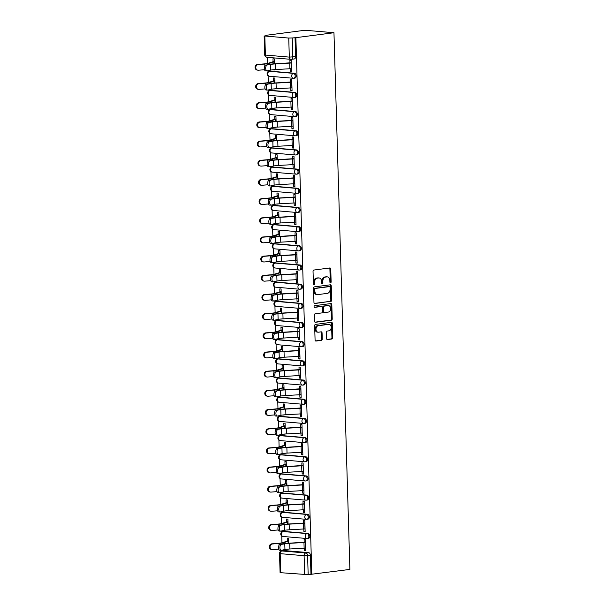 <?xml version="1.0" encoding="UTF-8"?>
<svg xmlns="http://www.w3.org/2000/svg" width="605" height="605" viewBox="0 0 605 605"><rect width="100%" height="100%" fill="white"/><g stroke="black" fill="none" stroke-linecap="round" stroke-linejoin="round"><path stroke-width="0.91" d="M330.542 282.807A0.847 0.62 94.9 0 0 331.132 281.885L330.753 269.059A1.218 0.885 94.9 0 0 329.831 267.97L313.889 270.042A1.218 0.885 94.9 0 0 313.035 271.365L313.42 284.184A0.847 0.62 94.9 0 0 314.66 284.025L314.608 282.361A3.887 2.828 94.9 0 1 317.33 278.134L318.661 277.96A3.887 2.828 94.9 0 1 319.1 277.952A3.887 2.828 94.9 0 1 321.603 281.454L321.656 283.117A0.847 0.62 94.9 0 0 322.896 282.951L322.843 281.295A3.887 2.828 94.9 0 1 325.566 277.067L326.897 276.893A3.887 2.828 94.9 0 1 327.343 276.878A3.887 2.828 94.9 0 1 329.846 280.387L329.891 282.043A0.847 0.62 94.9 0 0 330.542 282.807M330.035 282.543A0.847 0.62 94.9 0 0 330.285 281.809L329.906 268.991A1.218 0.885 94.9 0 0 329.46 268.023M313.564 284.683A0.847 0.62 94.9 0 0 313.813 283.949L313.761 282.293L314.608 282.361M321.799 283.616A0.847 0.62 94.9 0 0 322.049 282.883L322.004 281.219L322.843 281.295M308.21 538.382A2.473 1.679 -97.4 0 0 308.459 538.374A2.473 1.679 -97.4 0 0 309.82 535.886A2.473 1.679 -97.4 0 0 308.066 533.466L284.146 531.424A2.473 1.679 -97.4 0 0 283.896 531.432A2.473 1.679 -97.4 0 0 283.662 531.485M307.642 519.203A2.473 1.679 -97.4 0 0 307.892 519.196A2.473 1.679 -97.4 0 0 309.253 516.708A2.473 1.679 -97.4 0 0 307.499 514.288L283.579 512.246A2.473 1.679 -97.4 0 0 283.329 512.254A2.473 1.679 -97.4 0 0 283.095 512.306M307.075 500.025A2.473 1.679 -97.4 0 0 307.317 500.025A2.473 1.679 -97.4 0 0 308.679 497.529A2.473 1.679 -97.4 0 0 306.924 495.109L283.004 493.067A2.473 1.679 -97.4 0 0 282.762 493.075A2.473 1.679 -97.4 0 0 282.52 493.136M306.508 480.854A2.473 1.679 -97.4 0 0 306.75 480.846A2.473 1.679 -97.4 0 0 308.111 478.358A2.473 1.679 -97.4 0 0 306.357 475.931L282.437 473.897A2.473 1.679 -97.4 0 0 282.195 473.897A2.473 1.679 -97.4 0 0 281.953 473.957M305.933 461.675A2.473 1.679 -97.4 0 0 306.183 461.668A2.473 1.679 -97.4 0 0 307.544 459.18A2.473 1.679 -97.4 0 0 305.79 456.76L281.87 454.718A2.473 1.679 -97.4 0 0 281.62 454.726A2.473 1.679 -97.4 0 0 281.385 454.779M305.366 442.497A2.473 1.679 -97.4 0 0 305.608 442.489A2.473 1.679 -97.4 0 0 306.977 440.001A2.473 1.679 -97.4 0 0 305.223 437.581L281.302 435.539A2.473 1.679 -97.4 0 0 281.053 435.547A2.473 1.679 -97.4 0 0 280.818 435.6M304.799 423.318A2.473 1.679 -97.4 0 0 305.041 423.318A2.473 1.679 -97.4 0 0 306.402 420.823A2.473 1.679 -97.4 0 0 304.648 418.403L280.728 416.361A2.473 1.679 -97.4 0 0 280.486 416.369A2.473 1.679 -97.4 0 0 280.244 416.429M304.224 404.148A2.473 1.679 -97.4 0 0 304.474 404.14A2.473 1.679 -97.4 0 0 305.835 401.652A2.473 1.679 -97.4 0 0 304.081 399.224L280.16 397.19A2.473 1.679 -97.4 0 0 279.918 397.19A2.473 1.679 -97.4 0 0 279.676 397.251M303.657 384.969A2.473 1.679 -97.4 0 0 303.907 384.962A2.473 1.679 -97.4 0 0 305.268 382.473A2.473 1.679 -97.4 0 0 303.513 380.053L279.593 378.012A2.473 1.679 -97.4 0 0 279.344 378.019A2.473 1.679 -97.4 0 0 279.109 378.072M303.09 365.791A2.473 1.679 -97.4 0 0 303.332 365.783A2.473 1.679 -97.4 0 0 304.701 363.295A2.473 1.679 -97.4 0 0 302.946 360.875L279.026 358.833A2.473 1.679 -97.4 0 0 278.776 358.841A2.473 1.679 -97.4 0 0 278.534 358.894M302.523 346.612A2.473 1.679 -97.4 0 0 302.765 346.612A2.473 1.679 -97.4 0 0 304.126 344.124A2.473 1.679 -97.4 0 0 302.371 341.696L278.451 339.655A2.473 1.679 -97.4 0 0 278.209 339.662A2.473 1.679 -97.4 0 0 277.967 339.723M301.948 327.441A2.473 1.679 -97.4 0 0 302.197 327.434A2.473 1.679 -97.4 0 0 303.559 324.945A2.473 1.679 -97.4 0 0 301.804 322.518L277.884 320.484A2.473 1.679 -97.4 0 0 277.642 320.484A2.473 1.679 -97.4 0 0 277.4 320.544M301.381 308.263A2.473 1.679 -97.4 0 0 301.63 308.255A2.473 1.679 -97.4 0 0 302.992 305.767A2.473 1.679 -97.4 0 0 301.237 303.347L277.317 301.305A2.473 1.679 -97.4 0 0 277.067 301.313A2.473 1.679 -97.4 0 0 276.833 301.366M300.814 289.084A2.473 1.679 -97.4 0 0 301.056 289.077A2.473 1.679 -97.4 0 0 302.417 286.588A2.473 1.679 -97.4 0 0 300.67 284.168L276.75 282.127A2.473 1.679 -97.4 0 0 276.5 282.134A2.473 1.679 -97.4 0 0 276.258 282.187M300.246 269.906A2.473 1.679 -97.4 0 0 300.488 269.906A2.473 1.679 -97.4 0 0 301.85 267.418A2.473 1.679 -97.4 0 0 300.095 264.99L276.175 262.948A2.473 1.679 -97.4 0 0 275.933 262.956A2.473 1.679 -97.4 0 0 275.691 263.016M299.672 250.735A2.473 1.679 -97.4 0 0 299.921 250.727A2.473 1.679 -97.4 0 0 301.282 248.239A2.473 1.679 -97.4 0 0 299.528 245.811L275.608 243.777A2.473 1.679 -97.4 0 0 275.366 243.777A2.473 1.679 -97.4 0 0 275.124 243.838M299.104 231.556A2.473 1.679 -97.4 0 0 299.354 231.549A2.473 1.679 -97.4 0 0 300.715 229.061A2.473 1.679 -97.4 0 0 298.961 226.641L275.041 224.599A2.473 1.679 -97.4 0 0 274.791 224.606A2.473 1.679 -97.4 0 0 274.557 224.659M298.537 212.378A2.473 1.679 -97.4 0 0 298.779 212.37A2.473 1.679 -97.4 0 0 300.14 209.882A2.473 1.679 -97.4 0 0 298.394 207.462L274.473 205.42A2.473 1.679 -97.4 0 0 274.224 205.428A2.473 1.679 -97.4 0 0 273.982 205.481M297.97 193.199A2.473 1.679 -97.4 0 0 298.212 193.199A2.473 1.679 -97.4 0 0 299.573 190.711A2.473 1.679 -97.4 0 0 297.819 188.284L273.899 186.242A2.473 1.679 -97.4 0 0 273.657 186.249A2.473 1.679 -97.4 0 0 273.415 186.31M297.395 174.028A2.473 1.679 -97.4 0 0 297.645 174.021A2.473 1.679 -97.4 0 0 299.006 171.533A2.473 1.679 -97.4 0 0 297.252 169.105L273.331 167.071A2.473 1.679 -97.4 0 0 273.082 167.071A2.473 1.679 -97.4 0 0 272.847 167.131M296.828 154.85A2.473 1.679 -97.4 0 0 297.078 154.842A2.473 1.679 -97.4 0 0 298.439 152.354A2.473 1.679 -97.4 0 0 296.684 149.934L272.764 147.892A2.473 1.679 -97.4 0 0 272.515 147.9A2.473 1.679 -97.4 0 0 272.28 147.953M296.261 135.671A2.473 1.679 -97.4 0 0 296.503 135.664A2.473 1.679 -97.4 0 0 297.864 133.176A2.473 1.679 -97.4 0 0 296.117 130.756L272.19 128.714A2.473 1.679 -97.4 0 0 271.947 128.721A2.473 1.679 -97.4 0 0 271.705 128.774M295.694 116.493A2.473 1.679 -97.4 0 0 295.936 116.493A2.473 1.679 -97.4 0 0 297.297 114.005A2.473 1.679 -97.4 0 0 295.543 111.577L271.622 109.535A2.473 1.679 -97.4 0 0 271.38 109.543A2.473 1.679 -97.4 0 0 271.138 109.603M295.119 97.322A2.473 1.679 -97.4 0 0 295.369 97.314A2.473 1.679 -97.4 0 0 296.73 94.826A2.473 1.679 -97.4 0 0 294.975 92.399L271.055 90.364A2.473 1.679 -97.4 0 0 270.806 90.364A2.473 1.679 -97.4 0 0 270.571 90.425M294.552 78.143A2.473 1.679 -97.4 0 0 294.801 78.136A2.473 1.679 -97.4 0 0 296.163 75.648A2.473 1.679 -97.4 0 0 294.408 73.228L270.488 71.186A2.473 1.679 -97.4 0 0 270.238 71.193A2.473 1.679 -97.4 0 0 270.004 71.246M326.541 338.467A1.218 0.885 94.9 0 0 327.464 339.564L331.941 338.981A1.218 0.885 94.9 0 0 332.788 337.658L332.364 323.418A1.218 0.885 94.9 0 0 331.442 322.329L315.5 324.401A1.218 0.885 94.9 0 0 314.653 325.724L315.076 339.957A1.218 0.885 94.9 0 0 315.999 341.054L321.399 340.35A1.218 0.885 94.9 0 0 322.246 339.027L322.064 332.931A1.218 0.885 94.9 0 0 321.149 331.842L318.464 332.19A3.244 2.367 94.9 0 1 318.094 332.198A3.244 2.367 94.9 0 1 315.999 329.014A3.244 2.367 94.9 0 1 318.275 325.732L328.772 324.371A3.244 2.367 94.9 0 1 329.143 324.363A3.244 2.367 94.9 0 1 331.238 327.547A3.244 2.367 94.9 0 1 328.961 330.829L327.214 331.056A1.218 0.885 94.9 0 0 326.36 332.379L326.541 338.467M311.809 574.372L295.883 37.669L333.96 32.723L349.887 569.418L308.164 574.659L280.75 572.708L280.085 572.549L279.518 553.492L280.183 553.658L280.75 572.708M330.822 301.456A1.218 0.885 94.9 0 0 331.676 300.133L331.253 285.893A1.218 0.885 94.9 0 0 330.33 284.804L314.388 286.876A1.218 0.885 94.9 0 0 313.541 288.199L313.957 302.432A1.218 0.885 94.9 0 0 314.88 303.529L329.982 301.381A1.218 0.885 94.9 0 0 330.829 300.057L330.406 285.825A1.218 0.885 94.9 0 0 329.959 284.849M331.812 304.655L332.228 318.895A1.218 0.885 94.9 0 1 331.381 320.219L315.439 322.291A1.218 0.885 94.9 0 1 314.517 321.195L314.335 315.107A1.218 0.885 94.9 0 1 315.19 313.783L321.648 312.944A1.218 0.885 94.9 0 0 322.503 311.62L322.382 307.574A1.218 0.885 94.9 0 0 321.459 306.485L314.729 307.363A0.847 0.62 94.9 0 1 314.676 305.669L330.89 303.566A1.218 0.885 94.9 0 1 331.812 304.655L330.965 304.587L331.389 318.82L332.228 318.895M284.229 550.663A2.473 1.679 82.6 0 1 284.471 550.603A2.473 1.679 82.6 0 1 284.713 550.603L308.633 552.637L305.835 553A2.473 1.679 82.6 0 1 307.605 555.609L308.164 574.659M264.824 36.013L265.391 55.063L289.311 57.104L288.744 38.054L264.824 36.013L266.896 35.377M267.546 57.346L267.728 63.389M267.939 70.717L267.977 71.874M268.091 75.761L268.295 82.567M268.514 89.888L268.544 91.052M268.658 94.94L268.862 101.746M269.081 109.066L269.112 110.231M269.233 114.111L269.429 120.917M269.649 128.245L269.686 129.41M269.8 133.289L270.004 140.095M270.216 147.423L270.253 148.58M270.367 152.468L270.571 159.274M270.79 166.594L270.821 167.759M270.934 171.646L271.138 178.452M271.358 185.773L271.395 186.937M271.509 190.817L271.705 197.623M271.925 204.951L271.963 206.116M272.076 209.995L272.28 216.802M272.492 224.13L272.53 225.287M272.643 229.174L272.847 235.98M273.067 243.301L273.097 244.465M273.218 248.352L273.415 255.159M273.634 262.479L273.672 263.644M273.785 267.523L273.989 274.33M274.201 281.658L274.239 282.822M274.352 286.702L274.557 293.508M274.776 300.829L274.806 301.993M274.92 305.88L275.124 312.687M275.343 320.007L275.373 321.172M275.494 325.051L275.691 331.865M275.91 339.186L275.948 340.35M276.062 344.23L276.266 351.036M276.477 358.364L276.515 359.529M276.629 363.408L276.833 370.215M277.052 377.535L277.082 378.7M277.196 382.587L277.4 389.393M277.619 396.714L277.65 397.878M277.771 401.758L277.967 408.572M278.187 415.892L278.224 417.057M278.338 420.936L278.542 427.743M278.754 435.071L278.792 436.235M278.905 440.115L279.109 446.921M279.329 454.242L279.359 455.406M279.472 459.293L279.676 466.1M279.896 473.42L279.926 474.585M280.047 478.464L280.244 485.278M280.463 492.599L280.501 493.763M280.614 497.643L280.818 504.449M281.03 511.777L281.068 512.942M281.181 516.821L281.385 523.627M281.605 530.948L281.635 532.113M281.748 536L281.953 542.806M282.172 550.127L282.195 550.898M266.888 35.196L304.965 30.25L333.96 32.723M288.744 38.054L292.238 37.964L292.805 57.014A2.473 1.679 82.6 0 1 291.428 59.328A2.473 1.679 82.6 0 1 291.187 59.328A2.473 1.8 94.9 0 1 290.899 59.335A2.473 2.473 0 0 0 291.428 59.328L294.227 58.957A2.473 1.679 82.6 0 0 295.603 56.651L289.311 57.104A2.473 1.8 94.9 0 0 290.899 59.335L266.979 57.294A2.473 1.8 94.9 0 1 265.391 55.063L264.718 54.904A2.473 2.473 0 0 0 266.979 57.294M295.883 37.669L292.238 37.964M273.309 69.832L274.579 69.938L273.309 69.741M290.143 68.781L290.219 71.277L291.474 71.11M290.219 71.277L291.481 71.382L291.156 60.319L289.886 60.213L289.969 62.935M290.71 87.959L290.786 90.447L292.056 90.561L291.723 79.497L290.46 79.391L290.536 82.106M274.965 82.976L274.821 78.053L273.551 77.947L273.634 80.669M273.876 88.92L275.139 88.844M273.884 89.011L275.139 88.814M290.786 90.447L292.049 90.289M291.285 107.13L291.353 109.626L292.623 109.732L292.298 98.675L291.028 98.562L291.111 101.285M275.54 102.147L275.388 97.231L274.125 97.125L274.201 99.848M274.451 108.091L275.714 108.023M274.451 108.189L275.706 107.985M291.353 109.626L292.616 109.467M291.852 126.309L291.928 128.804L293.191 128.91L292.865 117.846L291.595 117.741L291.678 120.463M276.107 121.325L275.956 116.41L274.693 116.296L274.768 119.019M275.018 127.269L276.281 127.201M275.018 127.36L276.281 127.163M291.928 128.804L293.183 128.638M292.419 145.487L292.495 147.983L293.765 148.089L293.433 137.025L292.162 136.919L292.245 139.642M276.674 140.504L276.53 135.581L275.26 135.475L275.343 138.197M275.585 146.448L276.848 146.372M275.585 146.539L276.848 146.342M292.495 147.983L293.75 147.817M292.986 164.666L293.062 167.154L294.332 167.267L294 156.203L292.737 156.09L292.812 158.812M277.241 159.682L277.098 154.759L275.827 154.653L275.91 157.376M276.152 165.626L277.415 165.551M276.16 165.717L277.415 165.52M293.062 167.154L294.325 166.995M293.561 183.837L293.629 186.332L294.9 186.438L294.575 175.382L293.304 175.268L293.387 177.991M277.816 178.853L277.665 173.938L276.402 173.832L276.477 176.554M276.727 184.797L277.99 184.729M276.727 184.896L277.982 184.691M293.629 186.332L294.892 186.174M294.128 203.015L294.204 205.511L295.467 205.617L295.142 194.553L293.871 194.447L293.954 197.17M278.383 198.032L278.232 193.116L276.969 193.003L277.052 195.725M277.294 203.976L278.557 203.908M277.294 204.066L278.557 203.87M294.204 205.511L295.459 205.345M294.695 222.194L294.771 224.689L296.042 224.795L295.709 213.731L294.438 213.626L294.522 216.348M278.95 217.21L278.807 212.287L277.536 212.181L277.619 214.904M277.861 223.154L279.124 223.079M277.869 223.245L279.124 223.048M294.771 224.689L296.026 224.523M295.263 241.372L295.338 243.86L296.609 243.974L296.276 232.91L295.013 232.796L295.089 235.519M279.518 236.389L279.374 231.465L278.103 231.36L278.187 234.082M278.429 242.333L279.691 242.257M278.436 242.423L279.691 242.227M295.338 243.86L296.601 243.702M295.837 260.543L295.905 263.039L297.176 263.145L296.851 252.088L295.58 251.975L295.663 254.697M280.092 255.56L279.941 250.644L278.678 250.538L278.754 253.261M279.003 261.504L280.266 261.436M279.003 261.594L280.259 261.398M295.905 263.039L297.168 262.88M296.405 279.722L296.48 282.217L297.743 282.323L297.418 271.259L296.148 271.153L296.231 273.876M280.659 274.738L280.516 269.822L279.245 269.709L279.329 272.431M279.57 280.682L280.833 280.614M279.57 280.773L280.833 280.576M296.48 282.217L297.736 282.051M296.972 298.9L297.047 301.396L298.318 301.502L297.985 290.438L296.722 290.332L296.798 293.054M281.227 293.917L281.083 288.993L279.812 288.887L279.896 291.61M280.138 299.861L281.401 299.785M280.145 299.951L281.401 299.755M297.047 301.396L298.31 301.229M297.539 318.071L297.615 320.567L298.885 320.68L298.552 309.616L297.289 309.503L297.365 312.225M281.794 313.095L281.65 308.172L280.38 308.066L280.463 310.788M280.712 319.13L281.968 318.964L280.705 319.039M297.615 320.567L298.878 320.408M298.114 337.25L298.182 339.745L299.452 339.851L299.127 328.795L297.857 328.681L297.94 331.404M282.369 332.266L282.217 327.35L280.954 327.245L281.03 329.967M281.28 338.21L282.543 338.142M281.28 338.301L282.543 338.104M298.182 339.745L299.445 339.579M298.681 356.428L298.757 358.924L300.019 359.03L299.694 347.966L298.424 347.86L298.507 350.582M282.936 351.445L282.792 346.529L281.522 346.415L281.605 349.138M281.847 357.389L283.11 357.321M281.847 357.479L283.11 357.283M298.757 358.924L300.012 358.757M299.248 375.607L299.324 378.102L300.594 378.208L300.262 367.144L298.999 367.038L299.074 369.761M283.503 370.623L283.359 365.7L282.089 365.594L282.172 368.316M282.414 376.567L283.677 376.491M282.422 376.658L283.677 376.461M299.324 378.102L300.587 377.936M299.815 394.778L299.891 397.273L301.161 397.387L300.829 386.323L299.566 386.209L299.641 388.932M284.07 389.802L283.926 384.878L282.656 384.772L282.739 387.495M282.981 395.738L284.244 395.67M282.989 395.836L284.244 395.64M299.891 397.273L301.154 397.114M300.39 413.956L300.458 416.452L301.729 416.558L301.403 405.494L300.133 405.388L300.216 408.11M284.645 408.972L284.494 404.057L283.231 403.951L283.306 406.673M283.556 414.917L284.819 414.848M283.556 415.007L284.819 414.811M300.458 416.452L301.721 416.285M300.957 433.135L301.033 435.63L302.296 435.736L301.971 424.672L300.7 424.566L300.783 427.289M285.212 428.151L285.068 423.235L283.798 423.122L283.881 425.844M284.123 434.095L285.386 434.027M284.123 434.186L285.386 433.989M301.033 435.63L302.288 435.464M301.524 452.313L301.6 454.809L302.871 454.915L302.538 443.851L301.275 443.745L301.351 446.467M285.779 447.329L285.636 442.406L284.365 442.3L284.448 445.023M284.698 453.364L285.953 453.198L284.69 453.274M301.6 454.809L302.863 454.642M302.092 471.484L302.167 473.98L303.438 474.093L303.105 463.029L301.842 462.916L301.925 465.638M286.346 466.508L286.203 461.585L284.932 461.479L285.015 464.201M285.265 472.445L286.52 472.376M285.265 472.543L286.52 472.346M302.167 473.98L303.43 473.821M302.666 490.663L302.742 493.158L304.005 493.264L303.68 482.2L302.409 482.094L302.492 484.817M286.921 485.679L286.77 480.763L285.507 480.65L285.583 483.38M285.832 491.623L287.095 491.555M285.832 491.714L287.095 491.517M302.742 493.158L303.997 492.992M303.234 509.841L303.309 512.337L304.572 512.443L304.247 501.379L302.976 501.273L303.06 503.995M287.488 504.857L287.345 499.942L286.074 499.828L286.157 502.551M286.399 510.802L287.662 510.733M286.399 510.892L287.662 510.696M303.309 512.337L304.565 512.17M303.801 529.02L303.876 531.515L305.147 531.621L304.814 520.557L303.551 520.451L303.627 523.174M288.056 524.036L287.912 519.113L286.641 519.007L286.725 521.729M286.967 529.98L288.23 529.904M286.974 530.071L288.23 529.874M303.876 531.515L305.139 531.349M304.375 548.19L304.444 550.686L305.714 550.8L305.389 539.736L304.118 539.622L304.202 542.345M288.623 543.214L288.479 538.291L287.216 538.185L287.292 540.908M274.398 63.797L274.254 58.874L272.984 58.768L273.067 61.491M287.541 549.151L288.804 549.083M287.541 549.249L288.797 549.045M304.444 550.686L305.707 550.527M310.962 574.296L310.395 555.246A2.473 1.679 -97.4 0 0 308.633 552.637M295.036 37.601L295.603 56.651M327.343 276.878L326.496 276.81A3.887 2.828 94.9 0 0 326.05 276.818L326.897 276.893M322.004 281.219A3.887 2.828 94.9 0 1 324.719 276.992L326.05 276.818M319.1 277.952L318.26 277.876A3.887 2.828 94.9 0 0 317.814 277.892L318.661 277.96M313.761 282.293A3.887 2.828 94.9 0 1 316.483 278.066L317.814 277.892M314.411 303.407L329.982 301.381M330.05 287.383A0.847 0.62 94.9 0 0 329.407 286.619L315.409 288.434A0.847 0.62 94.9 0 0 314.819 289.364L314.872 291.111A3.887 2.828 94.9 0 0 317.375 294.612A3.887 2.828 94.9 0 0 317.822 294.605L327.381 293.365A3.887 2.828 94.9 0 0 330.103 289.13L330.05 287.383M328.757 286.566A0.847 0.62 94.9 0 0 328.56 286.543L329.407 286.619M317.375 294.612L316.528 294.544A3.887 2.828 94.9 0 1 314.025 291.043L313.972 289.288A0.847 0.62 94.9 0 1 314.57 288.366L328.56 286.543M314.963 322.17L330.534 320.143A1.218 0.885 94.9 0 0 331.389 318.82M320.892 306.44A1.218 0.885 94.9 0 0 320.612 306.417L314.343 307.227M328.364 312.067A3.244 2.367 94.9 0 0 330.632 308.792A3.244 2.367 94.9 0 0 328.545 305.608A3.244 2.367 94.9 0 0 328.167 305.616L324.469 306.092A1.218 0.885 94.9 0 0 323.622 307.416L323.743 311.462A1.218 0.885 94.9 0 0 324.666 312.551L328.364 312.067M328.545 305.608L327.698 305.533A3.244 2.367 94.9 0 0 327.328 305.54L328.167 305.616M323.819 312.475A1.218 0.885 94.9 0 1 322.896 311.386L322.775 307.348A1.218 0.885 94.9 0 1 323.63 306.024L327.328 305.54M330.965 304.587A1.218 0.885 94.9 0 0 330.512 303.612M329.143 324.363L328.296 324.288A3.244 2.367 94.9 0 0 327.925 324.303L328.772 324.371M318.094 332.198L317.247 332.13A3.244 2.367 94.9 0 1 315.16 328.946A3.244 2.367 94.9 0 1 317.428 325.664L327.925 324.303M315.523 340.933L320.552 340.275A1.218 0.885 94.9 0 0 321.406 338.959L321.225 332.863A1.218 0.885 94.9 0 0 320.771 331.888M326.995 339.443L331.094 338.906A1.218 0.885 94.9 0 0 331.941 337.582L331.517 323.35A1.218 0.885 94.9 0 0 331.071 322.374M257.821 70.188L257.125 70.051A2.843 2.549 -79.1 0 1 257.579 64.425L258.274 64.561A2.843 2.549 100.9 0 0 257.821 70.188A2.843 2.549 100.9 0 0 258.448 70.218L264.514 69.726M258.274 64.561L264.778 64.032A9.279 0.998 -1.7 0 0 269.611 63.283L274.33 61.566M274.322 61.324L268.076 63.283A7.668 0.824 178.3 0 1 264.075 63.903L257.579 64.425M266.987 65.234A2.843 1.407 91.8 0 0 265.663 68.191A2.843 1.407 91.8 0 0 266.979 70.898A2.843 1.407 91.8 0 0 267.153 70.883L270.715 70.104L270.548 64.455L265.587 65.189L269.149 64.41A9.279 0.998 178.3 0 1 275.124 63.752L291.232 62.769M265.754 70.838A2.843 1.407 -88.2 0 1 265.587 70.861A2.843 1.407 -88.2 0 1 264.264 68.146A2.843 1.407 -88.2 0 1 265.587 65.189M291.239 63.003L275.487 63.911A7.668 0.824 -1.7 0 0 270.548 64.455M291.406 68.66L275.653 69.567A7.668 0.824 -1.7 0 0 270.715 70.104M258.395 89.358L257.692 89.222A2.843 2.549 -79.1 0 1 258.146 83.603L258.849 83.74A2.843 2.549 100.9 0 0 259.016 89.396L265.081 88.905M258.849 83.74L265.345 83.21A9.279 0.998 -1.7 0 0 270.178 82.462L274.897 80.737M274.897 80.503L268.643 82.454A7.668 0.824 178.3 0 1 264.642 83.074L258.146 83.603M258.963 108.537L258.259 108.401A2.843 2.549 -79.1 0 1 258.713 102.782L259.416 102.918A2.843 2.549 100.9 0 0 259.583 108.567L265.648 108.076M259.416 102.918L265.913 102.389A9.279 0.998 -1.7 0 0 270.753 101.64L275.472 99.916M275.464 99.681L269.21 101.632A7.668 0.824 178.3 0 1 265.217 102.253L258.713 102.782M267.554 84.405A2.843 1.407 91.8 0 0 266.238 87.37A2.843 1.407 91.8 0 0 267.554 90.077A2.843 1.407 91.8 0 0 267.728 90.062L271.29 89.283L271.116 83.626L266.162 84.36L269.724 83.588A9.279 0.998 178.3 0 1 275.691 82.93L291.799 81.947M266.329 90.016A2.843 1.407 -88.2 0 1 266.155 90.032A2.843 1.407 -88.2 0 1 264.839 87.324A2.843 1.407 -88.2 0 1 266.162 84.36M291.807 82.182L276.054 83.089A7.668 0.824 -1.7 0 0 271.116 83.626M291.973 87.838L276.22 88.746A7.668 0.824 -1.7 0 0 271.29 89.283M268.128 103.584A2.843 1.407 91.8 0 0 266.805 106.54A2.843 1.407 91.8 0 0 268.121 109.255A2.843 1.407 91.8 0 0 268.295 109.24L271.857 108.461L271.69 102.805L266.729 103.538L270.291 102.759A9.279 0.998 178.3 0 1 276.258 102.109L292.366 101.126M266.896 109.195A2.843 1.407 -88.2 0 1 266.722 109.21A2.843 1.407 -88.2 0 1 265.406 106.495A2.843 1.407 -88.2 0 1 266.729 103.538M292.374 101.36L276.621 102.268A7.668 0.824 -1.7 0 0 271.69 102.805M292.54 107.009L276.787 107.917A7.668 0.824 -1.7 0 0 271.857 108.461M259.53 127.715L258.834 127.579A2.843 2.549 -79.1 0 1 259.288 121.96L259.984 122.097A2.843 2.549 100.9 0 0 260.15 127.746L266.215 127.254M259.984 122.097L266.48 121.567A9.279 0.998 -1.7 0 0 271.32 120.811L276.039 119.094M276.031 118.86L269.777 120.811A7.668 0.824 178.3 0 1 265.784 121.431L259.288 121.96M260.105 146.894L259.401 146.758A2.843 2.549 -79.1 0 1 259.855 141.131L260.558 141.268A2.843 2.549 100.9 0 0 260.105 146.894A2.843 2.549 100.9 0 0 260.725 146.924L266.79 146.433M260.558 141.268L267.055 140.738A9.279 0.998 -1.7 0 0 271.887 139.989L276.606 138.273M276.598 138.031L270.352 139.989A7.668 0.824 178.3 0 1 266.351 140.61L259.855 141.131M260.672 166.065L259.969 165.929A2.843 2.549 -79.1 0 1 260.422 160.31L261.126 160.446A2.843 2.549 100.9 0 0 261.292 166.103L267.357 165.611M261.126 160.446L267.622 159.917A9.279 0.998 -1.7 0 0 272.454 159.168L277.181 157.444M277.173 157.209L270.919 159.16A7.668 0.824 178.3 0 1 266.918 159.78L260.422 160.31M268.696 122.762A2.843 1.407 91.8 0 0 267.372 125.719A2.843 1.407 91.8 0 0 268.688 128.434A2.843 1.407 91.8 0 0 268.862 128.419L272.424 127.64L272.258 121.983L267.297 122.717L270.858 121.938A9.279 0.998 178.3 0 1 276.833 121.287L292.933 120.297M267.463 128.373A2.843 1.407 -88.2 0 1 267.289 128.389A2.843 1.407 -88.2 0 1 265.973 125.674A2.843 1.407 -88.2 0 1 267.297 122.717M292.941 120.539L277.196 121.439A7.668 0.824 -1.7 0 0 272.258 121.983M293.115 126.188L277.362 127.095A7.668 0.824 -1.7 0 0 272.424 127.64M269.263 141.941A2.843 1.407 91.8 0 0 267.939 144.897A2.843 1.407 91.8 0 0 269.255 147.605A2.843 1.407 91.8 0 0 269.429 147.59L272.991 146.811L272.825 141.162L267.864 141.895L271.426 141.116A9.279 0.998 178.3 0 1 277.4 140.458L293.508 139.475M268.038 147.544A2.843 1.407 -88.2 0 1 267.864 147.567A2.843 1.407 -88.2 0 1 266.54 144.852A2.843 1.407 -88.2 0 1 267.864 141.895M293.516 139.71L277.763 140.617A7.668 0.824 -1.7 0 0 272.825 141.162M293.682 145.366L277.929 146.274A7.668 0.824 -1.7 0 0 272.991 146.811M269.83 161.111A2.843 1.407 91.8 0 0 268.514 164.076A2.843 1.407 91.8 0 0 269.83 166.783A2.843 1.407 91.8 0 0 270.004 166.768L273.566 165.989L273.399 160.333L268.438 161.066L272 160.295A9.279 0.998 178.3 0 1 277.967 159.637L294.075 158.654M268.605 166.723A2.843 1.407 -88.2 0 1 268.431 166.738A2.843 1.407 -88.2 0 1 267.115 164.031A2.843 1.407 -88.2 0 1 268.438 161.066M294.083 158.888L278.33 159.796A7.668 0.824 -1.7 0 0 273.399 160.333M294.249 164.545L278.497 165.452A7.668 0.824 -1.7 0 0 273.566 165.989M261.239 185.243L260.536 185.107A2.843 2.549 -79.1 0 1 260.989 179.488L261.693 179.625A2.843 2.549 100.9 0 0 261.859 185.274L267.924 184.782M261.693 179.625L268.189 179.095A9.279 0.998 -1.7 0 0 273.029 178.346L277.748 176.622M277.74 176.388L271.486 178.339A7.668 0.824 178.3 0 1 267.493 178.959L260.989 179.488M270.405 180.29A2.843 1.407 91.8 0 0 269.081 183.247A2.843 1.407 91.8 0 0 270.397 185.962A2.843 1.407 91.8 0 0 270.571 185.947L274.133 185.168L273.967 179.511L269.006 180.245L272.568 179.466A9.279 0.998 178.3 0 1 278.534 178.815L294.643 177.832M269.172 185.901A2.843 1.407 -88.2 0 1 268.998 185.916A2.843 1.407 -88.2 0 1 267.682 183.202A2.843 1.407 -88.2 0 1 269.006 180.245M294.65 178.067L278.897 178.974A7.668 0.824 -1.7 0 0 273.967 179.511M294.816 183.716L279.071 184.623A7.668 0.824 -1.7 0 0 274.133 185.168M261.806 204.422L261.11 204.286A2.843 2.549 -79.1 0 1 261.564 198.667L262.26 198.795A2.843 2.549 100.9 0 0 261.806 204.422A2.843 2.549 100.9 0 0 262.434 204.452L268.491 203.961M262.26 198.795L268.756 198.274A9.279 0.998 -1.7 0 0 273.596 197.517L278.315 195.801M278.308 195.566L272.061 197.517A7.668 0.824 178.3 0 1 268.06 198.137L261.564 198.667M270.972 199.468A2.843 1.407 91.8 0 0 269.649 202.425A2.843 1.407 91.8 0 0 270.964 205.14A2.843 1.407 91.8 0 0 271.138 205.125L274.7 204.346L274.534 198.69L269.573 199.423L273.135 198.644A9.279 0.998 178.3 0 1 279.109 197.994L295.21 197.003M269.739 205.08A2.843 1.407 -88.2 0 1 269.565 205.095A2.843 1.407 -88.2 0 1 268.249 202.38A2.843 1.407 -88.2 0 1 269.573 199.423M295.217 197.238L279.472 198.145A7.668 0.824 -1.7 0 0 274.534 198.69M295.391 202.894L279.639 203.802A7.668 0.824 -1.7 0 0 274.7 204.346M262.381 223.6L261.678 223.464A2.843 2.549 -79.1 0 1 262.131 217.838L262.835 217.974A2.843 2.549 100.9 0 0 262.381 223.6A2.843 2.549 100.9 0 0 263.001 223.631L269.066 223.139M262.835 217.974L269.331 217.445A9.279 0.998 -1.7 0 0 274.163 216.696L278.882 214.979M278.875 214.737L272.628 216.696A7.668 0.824 178.3 0 1 268.628 217.316L262.131 217.838M271.539 218.647A2.843 1.407 91.8 0 0 270.216 221.604A2.843 1.407 91.8 0 0 271.532 224.311A2.843 1.407 91.8 0 0 271.705 224.296L275.275 223.517L275.101 217.868L270.14 218.602L273.702 217.823A9.279 0.998 178.3 0 1 279.676 217.165L295.784 216.182M270.314 224.251A2.843 1.407 -88.2 0 1 270.14 224.273A2.843 1.407 -88.2 0 1 268.824 221.559A2.843 1.407 -88.2 0 1 270.14 218.602M295.792 216.416L280.039 217.324A7.668 0.824 -1.7 0 0 275.101 217.868M295.958 222.073L280.206 222.98A7.668 0.824 -1.7 0 0 275.275 223.517M262.948 242.771L262.245 242.635A2.843 2.549 -79.1 0 1 262.699 237.016L263.402 237.152A2.843 2.549 100.9 0 0 263.568 242.809L269.633 242.31M263.402 237.152L269.898 236.623A9.279 0.998 -1.7 0 0 274.738 235.874L279.457 234.15M279.45 233.916L273.195 235.867A7.668 0.824 178.3 0 1 269.195 236.487L262.699 237.016M272.106 237.818A2.843 1.407 91.8 0 0 270.79 240.782A2.843 1.407 91.8 0 0 272.106 243.49A2.843 1.407 91.8 0 0 272.28 243.475L275.842 242.696L275.676 237.039L270.715 237.773L274.277 236.994A9.279 0.998 178.3 0 1 280.244 236.343L296.352 235.36M270.881 243.429A2.843 1.407 -88.2 0 1 270.707 243.444A2.843 1.407 -88.2 0 1 269.391 240.737A2.843 1.407 -88.2 0 1 270.715 237.773M296.359 235.595L280.607 236.502A7.668 0.824 -1.7 0 0 275.676 237.039M296.526 241.251L280.773 242.159A7.668 0.824 -1.7 0 0 275.842 242.696M263.515 261.95L262.812 261.814A2.843 2.549 -79.1 0 1 263.266 256.195L263.969 256.331A2.843 2.549 100.9 0 0 264.135 261.98L270.201 261.489M263.969 256.331L270.465 255.802A9.279 0.998 -1.7 0 0 275.305 255.053L280.024 253.329M280.017 253.094L273.762 255.045A7.668 0.824 178.3 0 1 269.769 255.665L263.266 256.195M272.681 256.996A2.843 1.407 91.8 0 0 271.358 259.953A2.843 1.407 91.8 0 0 272.673 262.668A2.843 1.407 91.8 0 0 272.847 262.653L276.409 261.874L276.243 256.217L271.282 256.951L274.844 256.172A9.279 0.998 178.3 0 1 280.811 255.522L296.919 254.539M271.448 262.608A2.843 1.407 -88.2 0 1 271.274 262.623A2.843 1.407 -88.2 0 1 269.959 259.908A2.843 1.407 -88.2 0 1 271.282 256.951M296.926 254.773L281.174 255.681A7.668 0.824 -1.7 0 0 276.243 256.217M297.093 260.422L281.348 261.33A7.668 0.824 -1.7 0 0 276.409 261.874M264.082 281.128L263.387 280.992A2.843 2.549 -79.1 0 1 263.84 275.373L264.536 275.502A2.843 2.549 100.9 0 0 264.082 281.128A2.843 2.549 100.9 0 0 264.71 281.159L270.768 280.667M264.536 275.502L271.032 274.98A9.279 0.998 -1.7 0 0 275.872 274.224L280.591 272.507M280.584 272.273L274.337 274.224A7.668 0.824 178.3 0 1 270.337 274.844L263.84 275.373M273.248 276.175A2.843 1.407 91.8 0 0 271.925 279.132A2.843 1.407 91.8 0 0 273.241 281.847A2.843 1.407 91.8 0 0 273.415 281.824L276.977 281.053L276.81 275.396L271.849 276.13L275.411 275.351A9.279 0.998 178.3 0 1 281.385 274.7L297.494 273.71M272.016 281.786A2.843 1.407 -88.2 0 1 271.842 281.801A2.843 1.407 -88.2 0 1 270.526 279.087A2.843 1.407 -88.2 0 1 271.849 276.13M297.494 273.944L281.748 274.851A7.668 0.824 -1.7 0 0 276.81 275.396M297.668 279.601L281.915 280.508A7.668 0.824 -1.7 0 0 276.977 281.053M264.657 300.299L263.954 300.171A2.843 2.549 -79.1 0 1 264.408 294.544L265.111 294.68A2.843 2.549 100.9 0 0 265.277 300.337L271.342 299.846M265.111 294.68L271.607 294.151A9.279 0.998 -1.7 0 0 276.44 293.402L281.159 291.686M281.151 291.444L274.904 293.402A7.668 0.824 178.3 0 1 270.904 294.022L264.408 294.544M273.815 295.353A2.843 1.407 91.8 0 0 272.492 298.31A2.843 1.407 91.8 0 0 273.808 301.018A2.843 1.407 91.8 0 0 273.982 301.003L277.551 300.224L277.377 294.575L272.416 295.308L275.978 294.529A9.279 0.998 178.3 0 1 281.953 293.871L298.061 292.888M272.59 300.957A2.843 1.407 -88.2 0 1 272.416 300.98A2.843 1.407 -88.2 0 1 271.101 298.265A2.843 1.407 -88.2 0 1 272.416 295.308M298.068 293.123L282.316 294.03A7.668 0.824 -1.7 0 0 277.377 294.575M298.235 298.779L282.482 299.687A7.668 0.824 -1.7 0 0 277.551 300.224M265.224 319.478L264.521 319.342A2.843 2.549 -79.1 0 1 264.975 313.723L265.678 313.859A2.843 2.549 100.9 0 0 265.845 319.516L271.91 319.016M265.678 313.859L272.174 313.329A9.279 0.998 -1.7 0 0 277.014 312.581L281.733 310.857M281.726 310.622L275.472 312.573A7.668 0.824 178.3 0 1 271.471 313.193L264.975 313.723M274.39 314.524A2.843 1.407 91.8 0 0 273.067 317.489A2.843 1.407 91.8 0 0 274.383 320.196A2.843 1.407 91.8 0 0 274.557 320.181L278.118 319.402L277.952 313.745L272.991 314.479L276.553 313.7A9.279 0.998 178.3 0 1 282.52 313.05L298.628 312.067M273.157 320.136A2.843 1.407 -88.2 0 1 272.984 320.151A2.843 1.407 -88.2 0 1 271.668 317.443A2.843 1.407 -88.2 0 1 272.991 314.479M298.636 312.301L282.883 313.209A7.668 0.824 -1.7 0 0 277.952 313.745M298.802 317.958L283.049 318.865A7.668 0.824 -1.7 0 0 278.118 319.402M265.792 338.656L265.096 338.52A2.843 2.549 -79.1 0 1 265.55 332.901L266.245 333.037A2.843 2.549 100.9 0 0 266.412 338.687L272.477 338.195M266.245 333.037L272.742 332.508A9.279 0.998 -1.7 0 0 277.582 331.759L282.301 330.035M282.293 329.801L276.039 331.752A7.668 0.824 178.3 0 1 272.046 332.372L265.55 332.901M274.957 333.703A2.843 1.407 91.8 0 0 273.634 336.66A2.843 1.407 91.8 0 0 274.95 339.375A2.843 1.407 91.8 0 0 275.124 339.36L278.686 338.581L278.519 332.924L273.558 333.657L277.12 332.879A9.279 0.998 178.3 0 1 283.087 332.228L299.195 331.245M273.725 339.314A2.843 1.407 -88.2 0 1 273.551 339.329A2.843 1.407 -88.2 0 1 272.235 336.614A2.843 1.407 -88.2 0 1 273.558 333.657M299.203 331.479L283.45 332.387A7.668 0.824 -1.7 0 0 278.519 332.924M299.369 337.129L283.624 338.036A7.668 0.824 -1.7 0 0 278.686 338.581M266.359 357.835L265.663 357.699A2.843 2.549 -79.1 0 1 266.117 352.08L266.813 352.208A2.843 2.549 100.9 0 0 266.359 357.835A2.843 2.549 100.9 0 0 266.987 357.865L273.052 357.373M266.813 352.208L273.309 351.687A9.279 0.998 -1.7 0 0 278.149 350.93L282.868 349.214M282.86 348.979L276.614 350.93A7.668 0.824 178.3 0 1 272.613 351.55L266.117 352.08M275.525 352.881A2.843 1.407 91.8 0 0 274.201 355.838A2.843 1.407 91.8 0 0 275.517 358.553A2.843 1.407 91.8 0 0 275.691 358.531L279.253 357.759L279.087 352.102L274.125 352.836L277.687 352.057A9.279 0.998 178.3 0 1 283.662 351.407L299.77 350.416M274.292 358.493A2.843 1.407 -88.2 0 1 274.118 358.508A2.843 1.407 -88.2 0 1 272.802 355.793A2.843 1.407 -88.2 0 1 274.125 352.836M299.77 350.65L284.025 351.558A7.668 0.824 -1.7 0 0 279.087 352.102M299.944 356.307L284.191 357.215A7.668 0.824 -1.7 0 0 279.253 357.759M266.934 377.006L266.23 376.877A2.843 2.549 -79.1 0 1 266.684 371.251L267.387 371.387A2.843 2.549 100.9 0 0 267.554 377.044L273.619 376.552M267.387 371.387L273.884 370.857A9.279 0.998 -1.7 0 0 278.716 370.109L283.435 368.392M283.427 368.15L277.181 370.101A7.668 0.824 178.3 0 1 273.18 370.729L266.684 371.251M276.092 372.052A2.843 1.407 91.8 0 0 274.768 375.017A2.843 1.407 91.8 0 0 276.084 377.724A2.843 1.407 91.8 0 0 276.258 377.709L279.828 376.93L279.654 371.281L274.693 372.014L278.262 371.236A9.279 0.998 178.3 0 1 284.229 370.578L300.337 369.594M274.867 377.664A2.843 1.407 -88.2 0 1 274.693 377.686A2.843 1.407 -88.2 0 1 273.377 374.971A2.843 1.407 -88.2 0 1 274.693 372.014M300.345 369.829L284.592 370.736A7.668 0.824 -1.7 0 0 279.654 371.281M300.511 375.486L284.758 376.393A7.668 0.824 -1.7 0 0 279.828 376.93M267.501 396.184L266.797 396.048A2.843 2.549 -79.1 0 1 267.251 390.429L267.954 390.565A2.843 2.549 100.9 0 0 268.121 396.222L274.186 395.723M267.954 390.565L274.451 390.036A9.279 0.998 -1.7 0 0 279.291 389.287L284.01 387.563M284.002 387.329L277.748 389.28A7.668 0.824 178.3 0 1 273.747 389.9L267.251 390.429M276.666 391.231A2.843 1.407 91.8 0 0 275.343 394.188A2.843 1.407 91.8 0 0 276.659 396.903A2.843 1.407 91.8 0 0 276.833 396.888L280.395 396.109L280.228 390.452L275.267 391.185L278.829 390.406A9.279 0.998 178.3 0 1 284.796 389.756L300.904 388.773M275.434 396.842A2.843 1.407 -88.2 0 1 275.26 396.857A2.843 1.407 -88.2 0 1 273.944 394.15A2.843 1.407 -88.2 0 1 275.267 391.185M300.912 389.007L285.159 389.915A7.668 0.824 -1.7 0 0 280.228 390.452M301.078 394.664L285.326 395.572A7.668 0.824 -1.7 0 0 280.395 396.109M268.068 415.363L267.372 415.227A2.843 2.549 -79.1 0 1 267.826 409.608L268.522 409.744A2.843 2.549 100.9 0 0 268.688 415.393L274.753 414.901M268.522 409.744L275.018 409.214A9.279 0.998 -1.7 0 0 279.858 408.466L284.577 406.742M284.569 406.507L278.315 408.458A7.668 0.824 178.3 0 1 274.322 409.078L267.826 409.608M277.234 410.409A2.843 1.407 91.8 0 0 275.91 413.366A2.843 1.407 91.8 0 0 277.226 416.081A2.843 1.407 91.8 0 0 277.4 416.066L280.962 415.287L280.796 409.63L275.835 410.364L279.397 409.585A9.279 0.998 178.3 0 1 285.363 408.935L301.471 407.952M276.001 416.021A2.843 1.407 -88.2 0 1 275.827 416.036A2.843 1.407 -88.2 0 1 274.511 413.321A2.843 1.407 -88.2 0 1 275.835 410.364M301.479 408.186L285.726 409.093A7.668 0.824 -1.7 0 0 280.796 409.63M301.645 413.835L285.9 414.743A7.668 0.824 -1.7 0 0 280.962 415.287M268.635 434.541L267.939 434.405A2.843 2.549 -79.1 0 1 268.393 428.786L269.089 428.915A2.843 2.549 100.9 0 0 268.635 434.541A2.843 2.549 100.9 0 0 269.263 434.571L275.328 434.08M269.089 428.915L275.593 428.393A9.279 0.998 -1.7 0 0 280.425 427.637L285.144 425.92M285.137 425.686L278.89 427.637A7.668 0.824 178.3 0 1 274.889 428.257L268.393 428.786M277.801 429.588A2.843 1.407 91.8 0 0 276.477 432.545A2.843 1.407 91.8 0 0 277.793 435.26A2.843 1.407 91.8 0 0 277.967 435.237L281.529 434.458L281.363 428.809L276.402 429.542L279.964 428.764A9.279 0.998 178.3 0 1 285.938 428.106L302.046 427.122M276.568 435.199A2.843 1.407 -88.2 0 1 276.394 435.214A2.843 1.407 -88.2 0 1 275.078 432.499A2.843 1.407 -88.2 0 1 276.402 429.542M302.054 427.357L286.301 428.264A7.668 0.824 -1.7 0 0 281.363 428.809M302.22 433.014L286.467 433.921A7.668 0.824 -1.7 0 0 281.529 434.458M269.21 453.712L268.507 453.584A2.843 2.549 -79.1 0 1 268.96 447.957L269.664 448.093A2.843 2.549 100.9 0 0 269.83 453.75L275.895 453.258M269.664 448.093L276.16 447.564A9.279 0.998 -1.7 0 0 280.992 446.815L285.711 445.098M285.704 444.856L279.457 446.808A7.668 0.824 178.3 0 1 275.457 447.428L268.96 447.957M278.368 448.759A2.843 1.407 91.8 0 0 277.045 451.723A2.843 1.407 91.8 0 0 278.368 454.431A2.843 1.407 91.8 0 0 278.542 454.416L282.104 453.637L281.93 447.987L276.969 448.721L280.538 447.942A9.279 0.998 178.3 0 1 286.505 447.284L302.613 446.301M277.143 454.37A2.843 1.407 -88.2 0 1 276.969 454.393A2.843 1.407 -88.2 0 1 275.653 451.678A2.843 1.407 -88.2 0 1 276.969 448.721M302.621 446.535L286.868 447.443A7.668 0.824 -1.7 0 0 281.93 447.987M302.787 452.192L287.035 453.1A7.668 0.824 -1.7 0 0 282.104 453.637M269.777 472.891L269.074 472.755A2.843 2.549 -79.1 0 1 269.527 467.136L270.231 467.272A2.843 2.549 100.9 0 0 270.397 472.928L276.462 472.429M270.231 467.272L276.727 466.742A9.279 0.998 -1.7 0 0 281.567 465.994L286.286 464.269M286.278 464.035L280.024 465.986A7.668 0.824 178.3 0 1 276.024 466.606L269.527 467.136M278.943 467.937A2.843 1.407 91.8 0 0 277.619 470.894A2.843 1.407 91.8 0 0 278.935 473.609A2.843 1.407 91.8 0 0 279.109 473.594L282.671 472.815L282.505 467.158L277.544 467.892L281.106 467.113A9.279 0.998 178.3 0 1 287.072 466.463L303.181 465.479M277.71 473.549A2.843 1.407 -88.2 0 1 277.536 473.564A2.843 1.407 -88.2 0 1 276.22 470.856A2.843 1.407 -88.2 0 1 277.544 467.892M303.188 465.714L287.435 466.621A7.668 0.824 -1.7 0 0 282.505 467.158M303.355 471.371L287.602 472.278A7.668 0.824 -1.7 0 0 282.671 472.815M270.344 492.069L269.649 491.933A2.843 2.549 -79.1 0 1 270.102 486.314L270.798 486.45A2.843 2.549 100.9 0 0 270.964 492.099L277.029 491.608M270.798 486.45L277.294 485.921A9.279 0.998 -1.7 0 0 282.134 485.172L286.853 483.448M286.846 483.214L280.591 485.165A7.668 0.824 178.3 0 1 276.598 485.785L270.102 486.314M279.51 487.116A2.843 1.407 91.8 0 0 278.187 490.073A2.843 1.407 91.8 0 0 279.502 492.788A2.843 1.407 91.8 0 0 279.676 492.772L283.238 491.994L283.072 486.337L278.111 487.07L281.673 486.291A9.279 0.998 178.3 0 1 287.64 485.641L303.748 484.658M278.277 492.727A2.843 1.407 -88.2 0 1 278.103 492.742A2.843 1.407 -88.2 0 1 276.787 490.027A2.843 1.407 -88.2 0 1 278.111 487.07M303.755 484.892L288.003 485.8A7.668 0.824 -1.7 0 0 283.072 486.337M303.922 490.542L288.177 491.449A7.668 0.824 -1.7 0 0 283.238 491.994M270.911 511.248L270.216 511.112A2.843 2.549 -79.1 0 1 270.669 505.493L271.365 505.621A2.843 2.549 100.9 0 0 270.911 511.248A2.843 2.549 100.9 0 0 271.539 511.278L277.604 510.786M271.365 505.621L277.869 505.099A9.279 0.998 -1.7 0 0 282.701 504.343L287.42 502.626M287.413 502.392L281.166 504.343A7.668 0.824 178.3 0 1 277.166 504.963L270.669 505.493M280.077 506.294A2.843 1.407 91.8 0 0 278.754 509.251A2.843 1.407 91.8 0 0 280.07 511.966A2.843 1.407 91.8 0 0 280.244 511.943L283.805 511.164L283.639 505.515L278.678 506.249L282.24 505.47A9.279 0.998 178.3 0 1 288.214 504.812L304.323 503.829M278.845 511.906A2.843 1.407 -88.2 0 1 278.671 511.921A2.843 1.407 -88.2 0 1 277.355 509.206A2.843 1.407 -88.2 0 1 278.678 506.249M304.33 504.063L288.577 504.971A7.668 0.824 -1.7 0 0 283.639 505.515M304.496 509.72L288.744 510.628A7.668 0.824 -1.7 0 0 283.805 511.164M271.486 530.419L270.783 530.29A2.843 2.549 -79.1 0 1 271.237 524.664L271.94 524.8A2.843 2.549 100.9 0 0 272.106 530.456L278.171 529.965M271.94 524.8L278.436 524.27A9.279 0.998 -1.7 0 0 283.269 523.522L287.988 521.797M287.988 521.563L281.733 523.514A7.668 0.824 178.3 0 1 277.733 524.134L271.237 524.664M280.644 525.465A2.843 1.407 91.8 0 0 279.329 528.43A2.843 1.407 91.8 0 0 280.644 531.137A2.843 1.407 91.8 0 0 280.818 531.122L284.38 530.343L284.206 524.686L279.253 525.427L282.815 524.648A9.279 0.998 178.3 0 1 288.782 523.99L304.89 523.007M279.419 531.077A2.843 1.407 -88.2 0 1 279.245 531.092A2.843 1.407 -88.2 0 1 277.929 528.384A2.843 1.407 -88.2 0 1 279.253 525.427M304.897 523.242L289.145 524.149A7.668 0.824 -1.7 0 0 284.206 524.686M305.064 528.899L289.311 529.806A7.668 0.824 -1.7 0 0 284.38 530.343M272.053 549.597L271.35 549.461A2.843 2.549 -79.1 0 1 271.804 543.842L272.507 543.978A2.843 2.549 100.9 0 0 272.673 549.635L278.739 549.136M272.507 543.978L279.003 543.449A9.279 0.998 -1.7 0 0 283.843 542.7L288.562 540.976M288.555 540.741L282.301 542.693A7.668 0.824 178.3 0 1 278.3 543.313L271.804 543.842M281.219 544.644A2.843 1.407 91.8 0 0 279.896 547.601A2.843 1.407 91.8 0 0 281.212 550.316A2.843 1.407 91.8 0 0 281.385 550.3L284.947 549.521L284.781 543.865L279.82 544.598L283.382 543.819A9.279 0.998 178.3 0 1 289.349 543.169L305.457 542.186M279.986 550.255A2.843 1.407 -88.2 0 1 279.812 550.27A2.843 1.407 -88.2 0 1 278.497 547.563A2.843 1.407 -88.2 0 1 279.82 544.598M305.464 542.42L289.712 543.328A7.668 0.824 -1.7 0 0 284.781 543.865M305.631 548.077L289.878 548.985A7.668 0.824 -1.7 0 0 284.947 549.521M330.285 281.809L331.132 281.885M313.813 283.949L314.66 284.025M322.049 282.883L322.896 282.951M283.896 531.432L282.906 531.561A2.473 1.679 82.6 0 1 283.155 531.553L307.075 533.595A2.473 1.679 82.6 0 1 308.83 536.015A2.473 1.679 82.6 0 1 307.469 538.503A2.473 1.679 82.6 0 1 307.219 538.51A2.473 1.8 -85.1 0 1 306.939 538.518A2.473 1.8 -85.1 0 1 305.344 536.287A2.473 1.8 -85.1 0 1 307.075 533.595L308.066 533.466M284.146 531.424L283.155 531.553A2.473 1.8 94.9 0 0 281.423 534.245A2.473 1.8 -85.1 0 0 283.019 536.476A2.473 1.8 -85.1 0 0 283.299 536.469M283.329 512.254L282.338 512.382A2.473 1.679 82.6 0 1 282.58 512.375L306.501 514.416A2.473 1.679 82.6 0 1 308.255 516.836A2.473 1.679 82.6 0 1 306.894 519.324A2.473 1.679 82.6 0 1 306.652 519.332A2.473 1.8 -85.1 0 1 306.364 519.34A2.473 1.8 -85.1 0 1 304.769 517.109A2.473 1.8 -85.1 0 1 306.501 514.416L307.499 514.288M283.579 512.246L282.58 512.375A2.473 1.8 94.9 0 0 280.849 515.067A2.473 1.8 -85.1 0 0 282.444 517.298A2.473 1.8 -85.1 0 0 282.732 517.29M282.762 493.075L281.771 493.204A2.473 1.679 82.6 0 1 282.013 493.196L305.933 495.238A2.473 1.679 82.6 0 1 307.688 497.665A2.473 1.679 82.6 0 1 306.327 500.154A2.473 1.679 82.6 0 1 306.085 500.154A2.473 1.8 -85.1 0 1 305.797 500.161A2.473 1.8 -85.1 0 1 304.202 497.93A2.473 1.8 -85.1 0 1 305.933 495.238L306.924 495.109M283.004 493.067L282.013 493.196A2.473 1.8 94.9 0 0 280.281 495.888A2.473 1.8 -85.1 0 0 281.877 498.119A2.473 1.8 -85.1 0 0 282.157 498.119M282.195 473.897L281.196 474.025A2.473 1.679 82.6 0 1 281.446 474.025L305.366 476.059A2.473 1.679 82.6 0 1 307.121 478.487A2.473 1.679 82.6 0 1 305.759 480.975A2.473 1.679 82.6 0 1 305.51 480.983A2.473 1.8 -85.1 0 1 305.23 480.983A2.473 1.8 -85.1 0 1 303.634 478.759A2.473 1.8 -85.1 0 1 305.366 476.059L306.357 475.931M282.437 473.897L281.446 474.025A2.473 1.8 94.9 0 0 279.714 476.717A2.473 1.8 -85.1 0 0 281.31 478.948A2.473 1.8 -85.1 0 0 281.59 478.941M281.62 454.726L280.629 454.854A2.473 1.679 82.6 0 1 280.879 454.847L304.799 456.888A2.473 1.679 82.6 0 1 306.553 459.308A2.473 1.679 82.6 0 1 305.185 461.796A2.473 1.679 82.6 0 1 304.943 461.804A2.473 1.8 -85.1 0 1 304.663 461.812A2.473 1.8 -85.1 0 1 303.067 459.581A2.473 1.8 -85.1 0 1 304.799 456.888L305.79 456.76M281.87 454.718L280.879 454.847A2.473 1.8 94.9 0 0 279.147 457.539A2.473 1.8 -85.1 0 0 280.735 459.77A2.473 1.8 -85.1 0 0 281.023 459.762M281.053 435.547L280.062 435.676A2.473 1.679 82.6 0 1 280.304 435.668L304.224 437.71A2.473 1.679 82.6 0 1 305.979 440.13A2.473 1.679 82.6 0 1 304.618 442.618A2.473 1.679 82.6 0 1 304.375 442.626A2.473 1.8 -85.1 0 1 304.088 442.633A2.473 1.8 -85.1 0 1 302.492 440.402A2.473 1.8 -85.1 0 1 304.224 437.71L305.223 437.581M281.302 435.539L280.304 435.668A2.473 1.8 94.9 0 0 278.572 438.36A2.473 1.8 -85.1 0 0 280.168 440.591A2.473 1.8 -85.1 0 0 280.455 440.584M280.486 416.369L279.495 416.497A2.473 1.679 82.6 0 1 279.737 416.49L303.657 418.531A2.473 1.679 82.6 0 1 305.412 420.959A2.473 1.679 82.6 0 1 304.05 423.447A2.473 1.679 82.6 0 1 303.801 423.447A2.473 1.8 -85.1 0 1 303.521 423.455A2.473 1.8 -85.1 0 1 301.925 421.224A2.473 1.8 -85.1 0 1 303.657 418.531L304.648 418.403M280.728 416.361L279.737 416.49A2.473 1.8 94.9 0 0 278.005 419.182A2.473 1.8 -85.1 0 0 279.601 421.413A2.473 1.8 -85.1 0 0 279.881 421.413M279.918 397.19L278.92 397.319A2.473 1.679 82.6 0 1 279.17 397.319L303.09 399.353A2.473 1.679 82.6 0 1 304.844 401.78A2.473 1.679 82.6 0 1 303.483 404.269A2.473 1.679 82.6 0 1 303.234 404.276A2.473 1.8 -85.1 0 1 302.954 404.276A2.473 1.8 -85.1 0 1 301.358 402.053A2.473 1.8 -85.1 0 1 303.09 399.353L304.081 399.224M280.16 397.19L279.17 397.319A2.473 1.8 94.9 0 0 277.438 400.011A2.473 1.8 -85.1 0 0 279.034 402.242A2.473 1.8 -85.1 0 0 279.313 402.234M279.344 378.019L278.353 378.148A2.473 1.679 82.6 0 1 278.602 378.14L302.523 380.182A2.473 1.679 82.6 0 1 304.277 382.602A2.473 1.679 82.6 0 1 302.908 385.09A2.473 1.679 82.6 0 1 302.666 385.098A2.473 1.8 -85.1 0 1 302.387 385.105A2.473 1.8 -85.1 0 1 300.791 382.874A2.473 1.8 -85.1 0 1 302.523 380.182L303.513 380.053M279.593 378.012L278.602 378.14A2.473 1.8 94.9 0 0 276.871 380.832A2.473 1.8 -85.1 0 0 278.459 383.063A2.473 1.8 -85.1 0 0 278.746 383.056M278.776 358.841L277.786 358.969A2.473 1.679 82.6 0 1 278.028 358.962L301.948 361.003A2.473 1.679 82.6 0 1 303.702 363.423A2.473 1.679 82.6 0 1 302.341 365.912A2.473 1.679 82.6 0 1 302.099 365.919A2.473 1.8 -85.1 0 1 301.812 365.927A2.473 1.8 -85.1 0 1 300.216 363.696A2.473 1.8 -85.1 0 1 301.948 361.003L302.946 360.875M279.026 358.833L278.028 358.962A2.473 1.8 94.9 0 0 276.296 361.654A2.473 1.8 -85.1 0 0 277.892 363.885A2.473 1.8 -85.1 0 0 278.179 363.877M278.209 339.662L277.219 339.791A2.473 1.679 82.6 0 1 277.461 339.783L301.381 341.825A2.473 1.679 82.6 0 1 303.135 344.253A2.473 1.679 82.6 0 1 301.774 346.741A2.473 1.679 82.6 0 1 301.524 346.741A2.473 1.8 -85.1 0 1 301.245 346.748A2.473 1.8 -85.1 0 1 299.649 344.517A2.473 1.8 -85.1 0 1 301.381 341.825L302.371 341.696M278.451 339.655L277.461 339.783A2.473 1.8 94.9 0 0 275.729 342.483A2.473 1.8 -85.1 0 0 277.324 344.706A2.473 1.8 -85.1 0 0 277.604 344.706M277.642 320.484L276.644 320.612A2.473 1.679 82.6 0 1 276.893 320.612L300.814 322.647A2.473 1.679 82.6 0 1 302.568 325.074A2.473 1.679 82.6 0 1 301.207 327.562A2.473 1.679 82.6 0 1 300.957 327.57A2.473 1.8 -85.1 0 1 300.677 327.577A2.473 1.8 -85.1 0 1 299.082 325.346A2.473 1.8 -85.1 0 1 300.814 322.647L301.804 322.518M277.884 320.484L276.893 320.612A2.473 1.8 94.9 0 0 275.162 323.304A2.473 1.8 -85.1 0 0 276.757 325.535A2.473 1.8 -85.1 0 0 277.037 325.528M277.067 301.313L276.077 301.441A2.473 1.679 82.6 0 1 276.326 301.434L300.246 303.476A2.473 1.679 82.6 0 1 302.001 305.896A2.473 1.679 82.6 0 1 300.632 308.384A2.473 1.679 82.6 0 1 300.39 308.391A2.473 1.8 -85.1 0 1 300.103 308.399A2.473 1.8 -85.1 0 1 298.515 306.168A2.473 1.8 -85.1 0 1 300.246 303.476L301.237 303.347M277.317 301.305L276.326 301.434A2.473 1.8 94.9 0 0 274.594 304.126A2.473 1.8 -85.1 0 0 276.183 306.357A2.473 1.8 -85.1 0 0 276.47 306.349M276.5 282.134L275.509 282.263A2.473 1.679 82.6 0 1 275.751 282.255L299.672 284.297A2.473 1.679 82.6 0 1 301.426 286.717A2.473 1.679 82.6 0 1 300.065 289.205A2.473 1.679 82.6 0 1 299.823 289.213A2.473 1.8 -85.1 0 1 299.535 289.22A2.473 1.8 -85.1 0 1 297.94 286.989A2.473 1.8 -85.1 0 1 299.672 284.297L300.67 284.168M276.75 282.127L275.751 282.255A2.473 1.8 94.9 0 0 274.02 284.947A2.473 1.8 -85.1 0 0 275.615 287.178A2.473 1.8 -85.1 0 0 275.903 287.171M275.933 262.956L274.942 263.084A2.473 1.679 82.6 0 1 275.184 263.077L299.104 265.119A2.473 1.679 82.6 0 1 300.859 267.546A2.473 1.679 82.6 0 1 299.498 270.034A2.473 1.679 82.6 0 1 299.248 270.034A2.473 1.8 -85.1 0 1 298.968 270.042A2.473 1.8 -85.1 0 1 297.373 267.811A2.473 1.8 -85.1 0 1 299.104 265.119L300.095 264.99M276.175 262.948L275.184 263.077A2.473 1.8 94.9 0 0 273.452 265.776A2.473 1.8 -85.1 0 0 275.048 268A2.473 1.8 -85.1 0 0 275.328 268M275.366 243.777L274.368 243.906A2.473 1.679 82.6 0 1 274.617 243.906L298.537 245.94A2.473 1.679 82.6 0 1 300.292 248.368A2.473 1.679 82.6 0 1 298.93 250.856A2.473 1.679 82.6 0 1 298.681 250.863A2.473 1.8 -85.1 0 1 298.401 250.871A2.473 1.8 -85.1 0 1 296.805 248.64A2.473 1.8 -85.1 0 1 298.537 245.94L299.528 245.811M275.608 243.777L274.617 243.906A2.473 1.8 94.9 0 0 272.885 246.598A2.473 1.8 -85.1 0 0 274.481 248.829A2.473 1.8 -85.1 0 0 274.761 248.821M274.791 224.606L273.8 224.735A2.473 1.679 82.6 0 1 274.05 224.727L297.97 226.769A2.473 1.679 82.6 0 1 299.717 229.189A2.473 1.679 82.6 0 1 298.356 231.677A2.473 1.679 82.6 0 1 298.114 231.685A2.473 1.8 -85.1 0 1 297.826 231.692A2.473 1.8 -85.1 0 1 296.238 229.461A2.473 1.8 -85.1 0 1 297.97 226.769L298.961 226.641M275.041 224.599L274.05 224.727A2.473 1.8 94.9 0 0 272.318 227.42A2.473 1.8 -85.1 0 0 273.906 229.65A2.473 1.8 -85.1 0 0 274.194 229.643M274.224 205.428L273.233 205.556A2.473 1.679 82.6 0 1 273.475 205.549L297.395 207.591A2.473 1.679 82.6 0 1 299.15 210.011A2.473 1.679 82.6 0 1 297.789 212.499A2.473 1.679 82.6 0 1 297.547 212.506A2.473 1.8 -85.1 0 1 297.259 212.514A2.473 1.8 -85.1 0 1 295.663 210.283A2.473 1.8 -85.1 0 1 297.395 207.591L298.394 207.462M274.473 205.42L273.475 205.549A2.473 1.8 94.9 0 0 271.743 208.241A2.473 1.8 -85.1 0 0 273.339 210.472A2.473 1.8 -85.1 0 0 273.626 210.464M273.657 186.249L272.666 186.378A2.473 1.679 82.6 0 1 272.908 186.37L296.828 188.412A2.473 1.679 82.6 0 1 298.583 190.84A2.473 1.679 82.6 0 1 297.221 193.328A2.473 1.679 82.6 0 1 296.972 193.328A2.473 1.8 -85.1 0 1 296.692 193.335A2.473 1.8 -85.1 0 1 295.096 191.104A2.473 1.8 -85.1 0 1 296.828 188.412L297.819 188.284M273.899 186.242L272.908 186.37A2.473 1.8 94.9 0 0 271.176 189.07A2.473 1.8 -85.1 0 0 272.772 191.293A2.473 1.8 -85.1 0 0 273.052 191.293M273.082 167.071L272.091 167.199A2.473 1.679 82.6 0 1 272.341 167.199L296.261 169.241A2.473 1.679 82.6 0 1 298.015 171.661A2.473 1.679 82.6 0 1 296.654 174.149A2.473 1.679 82.6 0 1 296.405 174.157A2.473 1.8 -85.1 0 1 296.125 174.164A2.473 1.8 -85.1 0 1 294.529 171.933A2.473 1.8 -85.1 0 1 296.261 169.241L297.252 169.105M273.331 167.071L272.341 167.199A2.473 1.8 94.9 0 0 270.609 169.892A2.473 1.8 -85.1 0 0 272.205 172.123A2.473 1.8 -85.1 0 0 272.484 172.115M272.515 147.9L271.524 148.028A2.473 1.679 82.6 0 1 271.766 148.021L295.694 150.063A2.473 1.679 82.6 0 1 297.441 152.483A2.473 1.679 82.6 0 1 296.079 154.971A2.473 1.679 82.6 0 1 295.837 154.978A2.473 1.8 -85.1 0 1 295.55 154.986A2.473 1.8 -85.1 0 1 293.962 152.755A2.473 1.8 -85.1 0 1 295.694 150.063L296.684 149.934M272.764 147.892L271.766 148.021A2.473 1.8 94.9 0 0 270.034 150.713A2.473 1.8 -85.1 0 0 271.63 152.944A2.473 1.8 -85.1 0 0 271.917 152.936M271.947 128.721L270.957 128.85A2.473 1.679 82.6 0 1 271.199 128.842L295.119 130.884A2.473 1.679 82.6 0 1 296.873 133.304A2.473 1.679 82.6 0 1 295.512 135.8A2.473 1.679 82.6 0 1 295.27 135.8A2.473 1.8 -85.1 0 1 294.983 135.807A2.473 1.8 -85.1 0 1 293.387 133.576A2.473 1.8 -85.1 0 1 295.119 130.884L296.117 130.756M272.19 128.714L271.199 128.842A2.473 1.8 94.9 0 0 269.467 131.535A2.473 1.8 -85.1 0 0 271.063 133.766A2.473 1.8 -85.1 0 0 271.35 133.758M271.38 109.543L270.382 109.671A2.473 1.679 82.6 0 1 270.632 109.664L294.552 111.706A2.473 1.679 82.6 0 1 296.306 114.133A2.473 1.679 82.6 0 1 294.945 116.621A2.473 1.679 82.6 0 1 294.695 116.621A2.473 1.8 -85.1 0 1 294.416 116.629A2.473 1.8 -85.1 0 1 292.82 114.398A2.473 1.8 -85.1 0 1 294.552 111.706L295.543 111.577M271.622 109.535L270.632 109.664A2.473 1.8 94.9 0 0 268.9 112.364A2.473 1.8 -85.1 0 0 270.495 114.595A2.473 1.8 -85.1 0 0 270.775 114.587M270.806 90.364L269.815 90.493A2.473 1.679 82.6 0 1 270.064 90.493L293.985 92.535A2.473 1.679 82.6 0 1 295.739 94.955A2.473 1.679 82.6 0 1 294.378 97.443A2.473 1.679 82.6 0 1 294.128 97.45A2.473 1.8 -85.1 0 1 293.849 97.458A2.473 1.8 -85.1 0 1 292.253 95.227A2.473 1.8 -85.1 0 1 293.985 92.535L294.975 92.399M271.055 90.364L270.064 90.493A2.473 1.8 94.9 0 0 268.333 93.185A2.473 1.8 -85.1 0 0 269.928 95.416A2.473 1.8 -85.1 0 0 270.208 95.408M270.238 71.193L269.248 71.322A2.473 1.679 82.6 0 1 269.49 71.314L293.417 73.356A2.473 1.679 82.6 0 1 295.164 75.776A2.473 1.679 82.6 0 1 293.803 78.264A2.473 1.679 82.6 0 1 293.561 78.272A2.473 1.8 -85.1 0 1 293.274 78.279A2.473 1.8 -85.1 0 1 291.686 76.049A2.473 1.8 -85.1 0 1 293.417 73.356L294.408 73.228M270.488 71.186L269.49 71.314A2.473 1.8 94.9 0 0 267.758 74.007A2.473 1.8 -85.1 0 0 269.354 76.238A2.473 1.8 -85.1 0 0 269.641 76.23M284.713 550.603L281.915 550.966L305.835 553A2.473 1.8 -85.1 0 0 304.103 555.7L280.183 553.658A2.473 1.8 -85.1 0 1 281.915 550.966A2.473 1.679 82.6 0 0 281.673 550.966A2.473 2.473 0 0 0 279.518 553.492M304.67 574.75L304.103 555.7L310.395 555.246M324.719 276.992L325.566 277.067M316.483 278.066L317.33 278.134M329.906 268.991L330.753 269.059M330.406 285.825L331.253 285.893M330.829 300.057L331.676 300.133M314.57 288.366L315.409 288.434M313.972 289.288L314.819 289.364M314.025 291.043L314.872 291.111M330.534 320.143L331.381 320.219M320.612 306.417L321.459 306.485M323.63 306.024L324.469 306.092M322.775 307.348L323.622 307.416M322.896 311.386L323.743 311.462M317.428 325.664L318.275 325.732M321.225 332.863L322.064 332.931M321.406 338.959L322.246 339.027M320.552 340.275L321.399 340.35M331.517 323.35L332.364 323.418M331.941 337.582L332.788 337.658M331.094 338.906L331.941 338.981M274.246 61.574L274.315 63.805M273.838 61.657L273.906 63.828M264.778 64.032L264.831 65.824M269.611 63.283L269.641 64.312M291.323 68.667L291.149 63.018M289.908 68.796L289.734 63.139M275.653 69.567L275.487 63.911M274.814 80.752L274.882 82.976M274.413 80.836L274.473 83.006M265.345 83.21L265.398 85.002M270.178 82.462L270.208 83.49M275.388 99.931L275.449 102.154M274.98 100.007L275.041 102.184M265.913 102.389L265.966 104.181M270.753 101.64L270.783 102.661M291.89 87.846L291.723 82.189M290.476 87.967L290.309 82.318M276.22 88.746L276.054 83.089M292.457 107.025L292.291 101.368M291.043 107.145L290.876 101.489M276.787 107.917L276.621 102.268M275.956 119.102L276.024 121.333M275.547 119.185L275.615 121.363M266.48 121.567L266.533 123.359M271.32 120.811L271.35 121.839M276.523 138.28L276.591 140.511M276.114 138.364L276.183 140.534M267.055 140.738L267.107 142.53M271.887 139.989L271.917 141.018M277.09 157.459L277.158 159.682M276.689 157.542L276.75 159.712M267.622 159.917L267.675 161.709M272.454 159.168L272.484 160.196M293.024 126.203L292.858 120.546M291.61 126.324L291.444 120.667M277.362 127.095L277.196 121.439M293.599 145.374L293.433 139.725M292.185 145.502L292.011 139.846M277.929 146.274L277.763 140.617M294.166 164.552L294 158.896M292.752 164.673L292.586 159.024M278.497 165.452L278.33 159.796M277.665 176.637L277.725 178.861M277.256 176.713L277.324 178.891M268.189 179.095L268.242 180.887M273.029 178.346L273.059 179.367M294.733 183.731L294.567 178.074M293.319 183.852L293.153 178.195M279.071 184.623L278.897 178.974M278.232 195.808L278.3 198.039M277.824 195.891L277.892 198.069M268.756 198.274L268.809 200.066M273.596 197.517L273.626 198.546M295.3 202.909L295.134 197.253M293.886 203.03L293.72 197.374M279.639 203.802L279.472 198.145M278.799 214.987L278.867 217.218M278.391 215.07L278.459 217.24M269.331 217.445L269.384 219.237M274.163 216.696L274.194 217.724M295.875 222.08L295.709 216.431M294.461 222.209L294.287 216.552M280.206 222.98L280.039 217.324M279.366 234.165L279.434 236.389M278.965 234.248L279.026 236.419M269.898 236.623L269.951 238.415M274.738 235.874L274.768 236.903M296.442 241.259L296.276 235.602M295.028 241.38L294.862 235.731M280.773 242.159L280.607 236.502M279.941 253.344L280.002 255.567M279.533 253.419L279.601 255.597M270.465 255.802L270.518 257.594M275.305 255.053L275.335 256.074M297.01 260.437L296.843 254.781M295.595 260.558L295.429 254.902M281.348 261.33L281.174 255.681M280.508 272.515L280.576 274.746M280.1 272.598L280.168 274.776M271.032 274.98L271.085 276.772M275.872 274.224L275.903 275.252M297.584 279.616L297.41 273.959M296.163 279.737L295.996 274.08M281.915 280.508L281.748 274.851M281.075 291.693L281.143 293.924M280.675 291.776L280.735 293.947M271.607 294.151L271.66 295.943M276.44 293.402L276.47 294.431M298.152 298.787L297.985 293.138M296.737 298.915L296.571 293.259M282.482 299.687L282.316 294.03M281.643 310.872L281.711 313.095M281.242 310.955L281.302 313.125M272.174 313.329L272.227 315.122M277.014 312.581L277.045 313.609M298.719 317.965L298.552 312.309M297.305 318.086L297.138 312.437M283.049 318.865L282.883 313.209M282.217 330.043L282.278 332.274M281.809 330.126L281.877 332.304M272.742 332.508L272.795 334.3M277.582 331.759L277.612 332.78M299.286 337.144L299.12 331.487M297.872 337.265L297.705 331.608M283.624 338.036L283.45 332.387M282.785 349.221L282.853 351.452M282.376 349.304L282.444 351.482M273.309 351.687L273.369 353.471M278.149 350.93L278.179 351.959M299.861 356.322L299.687 350.666M298.446 356.443L298.273 350.787M284.191 357.215L284.025 351.558M283.352 368.4L283.42 370.631M282.951 368.483L283.011 370.653M273.884 370.857L273.936 372.65M278.716 370.109L278.746 371.137M300.428 375.493L300.262 369.844M299.014 375.622L298.847 369.965M284.758 376.393L284.592 370.736M283.926 387.578L283.987 389.802M283.518 387.661L283.579 389.832M274.451 390.036L274.504 391.828M279.291 389.287L279.321 390.316M300.995 394.672L300.829 389.015M299.581 394.793L299.414 389.144M285.326 395.572L285.159 389.915M284.494 406.749L284.562 408.98M284.085 406.832L284.153 409.01M275.018 409.214L275.071 411.007M279.858 408.466L279.888 409.487M301.562 413.85L301.396 408.193M300.148 413.971L299.982 408.314M285.9 414.743L285.726 409.093M285.061 425.928L285.129 428.158M284.652 426.011L284.721 428.181M275.593 428.393L275.646 430.178M280.425 427.637L280.455 428.665M302.137 433.029L301.963 427.372M300.723 433.15L300.549 427.493M286.467 433.921L286.301 428.264M285.628 445.106L285.696 447.337M285.227 445.189L285.288 447.36M276.16 447.564L276.213 449.356M280.992 446.815L281.023 447.844M302.704 452.2L302.538 446.55M301.29 452.328L301.124 446.671M287.035 453.1L286.868 447.443M286.203 464.285L286.263 466.508M285.794 464.368L285.855 466.538M276.727 466.742L276.78 468.535M281.567 465.994L281.597 467.022M303.271 471.378L303.105 465.721M301.857 471.499L301.691 465.85M287.602 472.278L287.435 466.621M286.77 483.455L286.838 485.686M286.362 483.539L286.43 485.717M277.294 485.921L277.347 487.713M282.134 485.172L282.164 486.193M303.839 490.557L303.672 484.9M302.424 490.678L302.258 485.021M288.177 491.449L288.003 485.8M287.337 502.634L287.405 504.865M286.929 502.717L286.997 504.888M277.869 505.099L277.922 506.884M282.701 504.343L282.732 505.372M304.413 509.735L304.239 504.078M302.999 509.856L302.825 504.199M288.744 510.628L288.577 504.971M287.904 521.812L287.972 524.043M287.504 521.896L287.564 524.066M278.436 524.27L278.489 526.063M283.269 523.522L283.299 524.55M304.98 528.906L304.814 523.257M303.566 529.035L303.4 523.378M289.311 529.806L289.145 524.149M288.479 540.991L288.54 543.214M288.071 541.074L288.131 543.245M279.003 543.449L279.056 545.241M283.843 542.7L283.874 543.729M305.548 548.085L305.381 542.428M304.134 548.206L303.967 542.556M289.878 548.985L289.712 543.328M294.801 78.136L293.803 78.264A2.473 2.473 0 0 1 293.274 78.279L269.354 76.238A2.473 2.473 0 0 1 269.248 71.322M295.369 97.314L294.378 97.443A2.473 2.473 0 0 1 293.849 97.458L269.928 95.416A2.473 2.473 0 0 1 269.815 90.493M295.936 116.493L294.945 116.621A2.473 2.473 0 0 1 294.416 116.629L270.495 114.595A2.473 2.473 0 0 1 270.382 109.671M296.503 135.664L295.512 135.8A2.473 2.473 0 0 1 294.983 135.807L271.063 133.766A2.473 2.473 0 0 1 270.957 128.85M297.078 154.842L296.079 154.971A2.473 2.473 0 0 1 295.55 154.986L271.63 152.944A2.473 2.473 0 0 1 271.524 148.028M297.645 174.021L296.654 174.149A2.473 2.473 0 0 1 296.125 174.164L272.205 172.123A2.473 2.473 0 0 1 272.091 167.199M298.212 193.199L297.221 193.328A2.473 2.473 0 0 1 296.692 193.335L272.772 191.293A2.473 2.473 0 0 1 272.666 186.378M298.779 212.37L297.789 212.499A2.473 2.473 0 0 1 297.259 212.514L273.339 210.472A2.473 2.473 0 0 1 273.233 205.556M299.354 231.549L298.356 231.677A2.473 2.473 0 0 1 297.826 231.692L273.906 229.65A2.473 2.473 0 0 1 273.8 224.735M299.921 250.727L298.93 250.856A2.473 2.473 0 0 1 298.401 250.871L274.481 248.829A2.473 2.473 0 0 1 274.368 243.906M300.488 269.906L299.498 270.034A2.473 2.473 0 0 1 298.968 270.042L275.048 268A2.473 2.473 0 0 1 274.942 263.084M301.056 289.077L300.065 289.205A2.473 2.473 0 0 1 299.535 289.22L275.615 287.178A2.473 2.473 0 0 1 275.509 282.263M301.63 308.255L300.632 308.384A2.473 2.473 0 0 1 300.103 308.399L276.183 306.357A2.473 2.473 0 0 1 276.077 301.441M302.197 327.434L301.207 327.562A2.473 2.473 0 0 1 300.677 327.577L276.757 325.535A2.473 2.473 0 0 1 276.644 320.612M302.765 346.612L301.774 346.741A2.473 2.473 0 0 1 301.245 346.748L277.324 344.706A2.473 2.473 0 0 1 277.219 339.791M303.332 365.783L302.341 365.912A2.473 2.473 0 0 1 301.812 365.927L277.892 363.885A2.473 2.473 0 0 1 277.786 358.969M303.907 384.962L302.908 385.09A2.473 2.473 0 0 1 302.387 385.105L278.459 383.063A2.473 2.473 0 0 1 278.353 378.148M304.474 404.14L303.483 404.269A2.473 2.473 0 0 1 302.954 404.276L279.034 402.242A2.473 2.473 0 0 1 278.92 397.319M305.041 423.318L304.05 423.447A2.473 2.473 0 0 1 303.521 423.455L279.601 421.413A2.473 2.473 0 0 1 279.495 416.497M305.608 442.489L304.618 442.618A2.473 2.473 0 0 1 304.088 442.633L280.168 440.591A2.473 2.473 0 0 1 280.062 435.676M306.183 461.668L305.185 461.796A2.473 2.473 0 0 1 304.663 461.812L280.735 459.77A2.473 2.473 0 0 1 280.629 454.854M306.75 480.846L305.759 480.975A2.473 2.473 0 0 1 305.23 480.983L281.31 478.948A2.473 2.473 0 0 1 281.196 474.025M307.317 500.025L306.327 500.154A2.473 2.473 0 0 1 305.797 500.161L281.877 498.119A2.473 2.473 0 0 1 281.771 493.204M307.892 519.196L306.894 519.324A2.473 2.473 0 0 1 306.364 519.34L282.444 517.298A2.473 2.473 0 0 1 282.338 512.382M308.459 538.374L307.469 538.503A2.473 2.473 0 0 1 306.939 538.518L283.019 536.476A2.473 2.473 0 0 1 282.906 531.561M284.471 550.603L281.673 550.966M264.151 35.854L264.718 54.904M328.659 286.543L329.506 286.619M320.756 306.41L321.603 306.485M323.683 312.482L324.522 312.551M266.979 70.898L265.587 70.861M267.554 90.077L266.155 90.032M268.121 109.255L266.722 109.21M268.688 128.434L267.289 128.389M269.255 147.605L267.864 147.567M269.83 166.783L268.431 166.738M270.397 185.962L268.998 185.916M270.964 205.14L269.565 205.095M271.532 224.311L270.14 224.273M272.106 243.49L270.707 243.444M272.673 262.668L271.274 262.623M273.241 281.847L271.842 281.801M273.808 301.018L272.416 300.98M274.383 320.196L272.984 320.151M274.95 339.375L273.551 339.329M275.517 358.553L274.118 358.508M276.084 377.724L274.693 377.686M276.659 396.903L275.26 396.857M277.226 416.081L275.827 416.036M277.793 435.26L276.394 435.214M278.368 454.431L276.969 454.393M278.935 473.609L277.536 473.564M279.502 492.788L278.103 492.742M280.07 511.966L278.671 511.921M280.644 531.137L279.245 531.092M281.212 550.316L279.812 550.27"/></g></svg>

